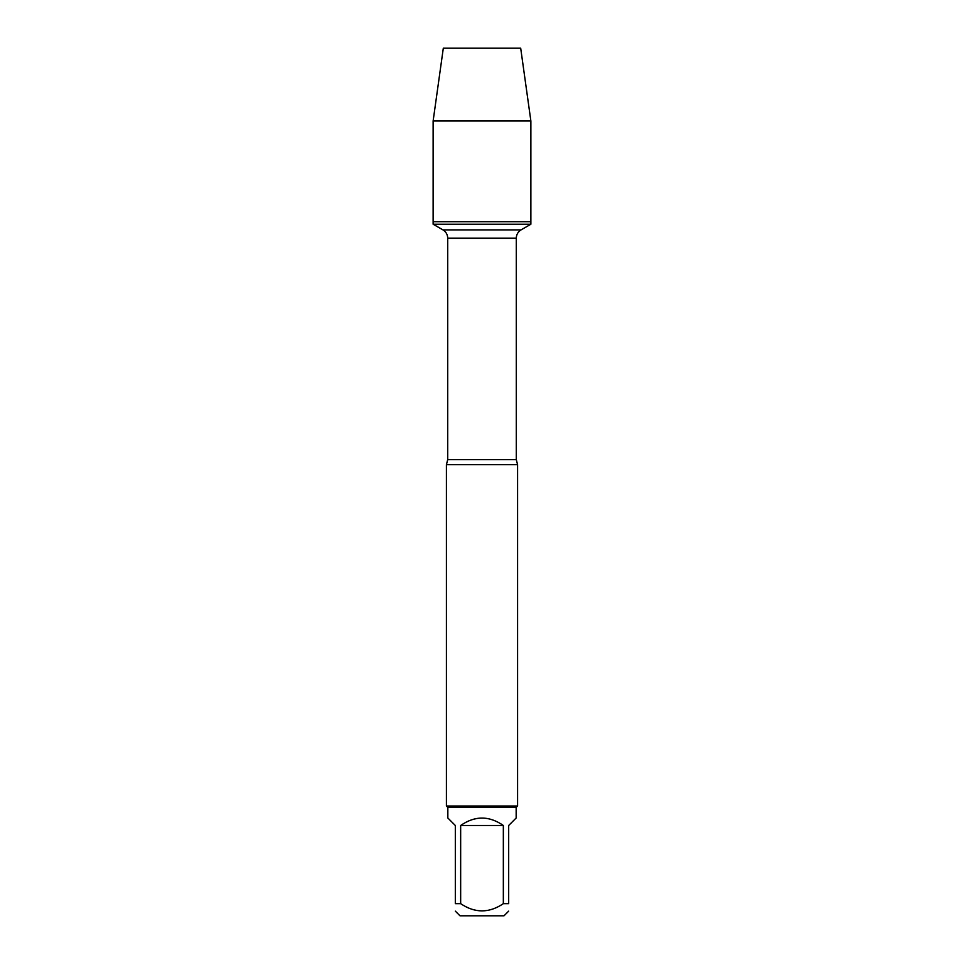 <?xml version="1.0" encoding="UTF-8"?>
<svg xmlns="http://www.w3.org/2000/svg" width="964" height="964" viewBox="0 0 964 964"><rect width="100%" height="100%" fill="white"/><g stroke="black" fill="none" stroke-linecap="round" stroke-linejoin="round"><path stroke-width="1.45" d="M433.125 224.226L530.875 224.226L530.875 221.72L433.125 221.72L433.125 224.226L442.946 229.89C446.007 231.794 447.597 234.553 447.718 238.156L447.718 459.611L446.416 464.648L446.416 806L517.584 806L517.584 464.648L446.416 464.648M508.679 911.137L504.015 915.8L459.985 915.8L455.321 911.137M503.341 825.485C489.11 815.604 474.891 815.604 460.659 825.485L503.341 825.485L503.341 903.654C489.11 913.282 474.878 913.282 460.659 903.654L455.321 903.654C455.321 913.282 455.321 913.282 455.321 903.654L455.321 825.485L447.838 817.99L447.838 807.422L516.162 807.422L516.162 817.99L508.679 825.485L508.679 903.654C508.679 913.282 508.679 913.282 508.679 903.654L503.341 903.654M460.659 825.485L460.659 903.654M447.838 807.422L446.416 806M433.125 221.72L530.875 221.72L530.875 120.994L433.125 120.994L433.125 221.72L433.125 120.994L443.307 48.2L470.721 48.2M433.125 120.994L443.307 48.2L520.693 48.2L530.875 120.994M447.718 459.611L516.282 459.611L517.584 464.648M516.282 459.611L516.282 238.156L447.718 238.156M442.946 229.89L521.054 229.89L442.946 229.89M516.282 238.156C516.403 234.553 517.993 231.794 521.054 229.89L530.875 224.226M516.162 807.422L517.584 806"/></g></svg>
